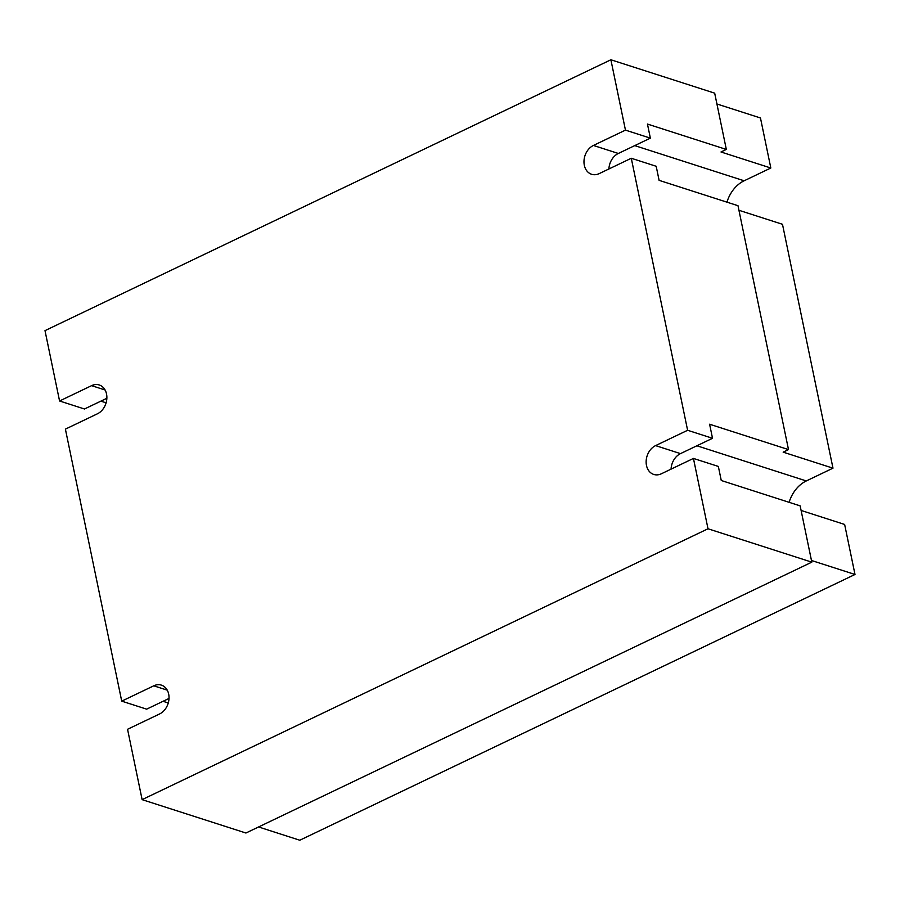 <?xml version="1.0" encoding="UTF-8"?>
<svg xmlns="http://www.w3.org/2000/svg" width="900" height="900" viewBox="0 0 900 900"><rect width="100%" height="100%" fill="white"/><g stroke="black" fill="none" stroke-linecap="round" stroke-linejoin="round"><path stroke-width="1.35" d="M738.945 210.285L782.482 224.291L832.984 468.169L806.288 480.949A30.982 23.974 107.8 0 0 789.109 502.324M801.101 510.446L844.639 524.452L855 574.47L299.79 840.229L258.559 826.965M716.929 103.984L760.466 117.979L770.827 168.007L744.131 180.787A30.982 23.974 -72.2 0 0 726.952 202.162M811.811 562.151L708.008 528.773L693.439 458.426L718.346 466.436L721.26 480.499L800.156 505.868L811.811 562.151L245.925 833.018L142.121 799.639L127.552 729.281L159.593 713.959A15.491 11.992 -72.2 0 0 168.998 698.794A15.491 11.992 -72.2 0 0 161.415 685.136A15.491 11.992 -72.2 0 0 153.765 685.811L167.243 690.154M163.058 701.303L168.266 702.979M106.853 398.284L84.476 408.994L59.569 400.984L91.597 385.65A15.491 11.992 107.8 0 1 99.259 384.975A15.491 11.992 107.8 0 1 106.841 398.632A15.491 11.992 107.8 0 1 97.425 413.798L65.396 429.131L121.725 701.145L146.644 709.155L169.02 698.445M726.334 149.434L714.679 93.15L610.886 59.771L625.455 130.118L650.363 138.139L647.449 124.065L726.334 149.434L721.001 151.987L770.827 168.007M788.501 449.595L737.989 205.706L659.104 180.349L656.19 166.275L631.283 158.265L687.611 430.279L712.519 438.289L709.605 424.226L788.501 449.595L783.158 452.149L832.984 468.169M100.89 401.141L106.099 402.817M59.569 400.984L45 330.637L610.886 59.771M708.008 528.773L142.121 799.639M121.725 701.145L153.765 685.811M693.439 458.426L661.41 473.76A15.491 11.992 107.8 0 1 653.749 474.435A15.491 11.992 107.8 0 1 646.166 460.777A15.491 11.992 107.8 0 1 655.582 445.613L680.49 453.623L712.519 438.289M687.611 430.279L655.582 445.613M631.283 158.265L599.242 173.599A15.491 11.992 -72.2 0 1 591.592 174.274A15.491 11.992 -72.2 0 1 584.01 160.616A15.491 11.992 -72.2 0 1 593.415 145.451L618.334 153.461A15.491 11.992 -72.2 0 0 608.906 168.975M625.455 130.118L593.415 145.451M671.062 469.136A15.491 11.992 107.8 0 1 680.49 453.623M650.363 138.139L618.334 153.461M811.462 560.475L855 574.47M696.904 445.77L806.288 480.949M634.748 145.609L744.131 180.787M91.597 385.65L105.086 389.993"/></g></svg>
